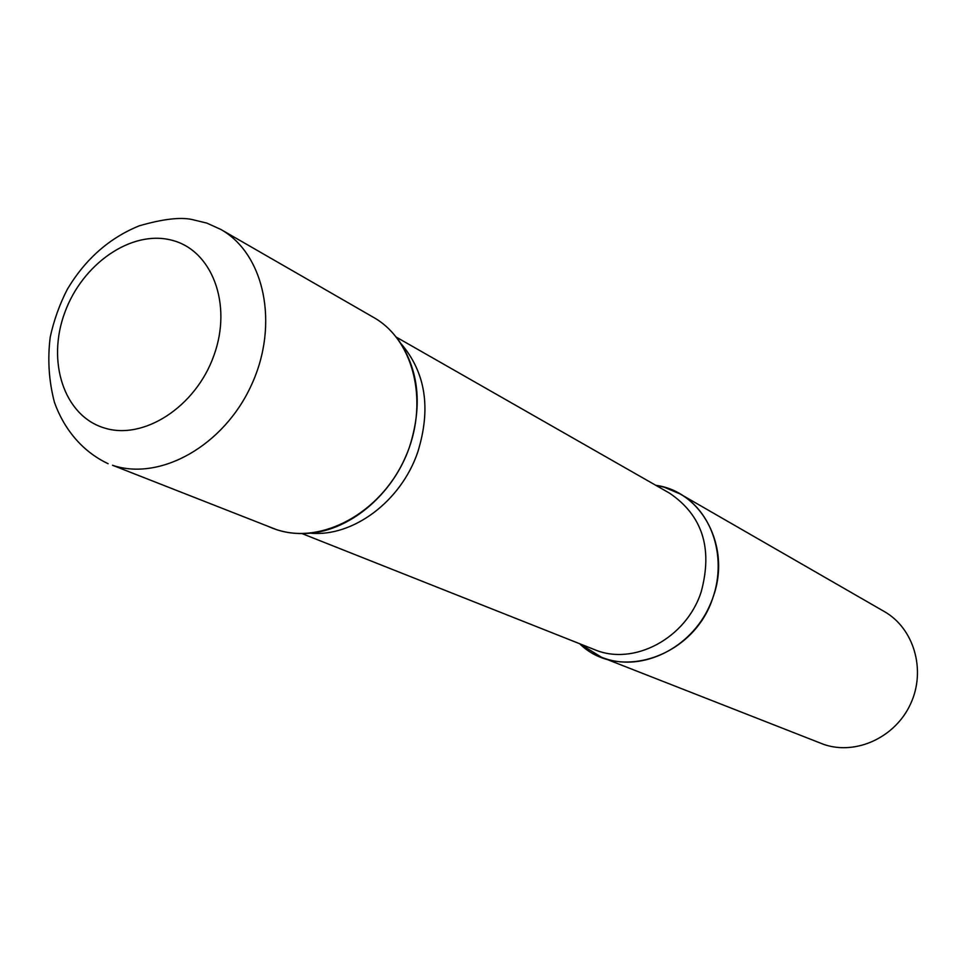 <?xml version="1.0" encoding="UTF-8"?>
<svg xmlns="http://www.w3.org/2000/svg" width="966" height="966" viewBox="0 0 966 966"><rect width="100%" height="100%" fill="white"/><g stroke="black" fill="none" stroke-linecap="round" stroke-linejoin="round"><path stroke-width="1.45" d="M276.445 529.61L112.527 465.274C160.235 481.43 223.955 445.664 251.462 384.963C279.488 324.504 264.575 253.925 220.779 229.413L373.613 317.428C414.825 340.563 429.725 404.742 404.633 458.971C380.024 513.417 321.328 544.884 276.445 529.61M605.03 658.558L601.54 657.291L579.636 643.718C618.542 682.201 694.542 656.928 713.125 596.988C731.455 546.937 701.823 491.296 655.805 485.318L664.149 487.178L680.088 493.94C714.912 513.574 728.726 564.422 709.442 606.25C690.557 648.246 642.921 671.575 605.03 658.558M680.088 493.94L884.252 611.514C913.884 628.274 926.237 669.885 910.757 703.514C895.627 737.3 856.057 755.569 823.829 744.436L601.54 657.291M268.246 526.385C279.524 531.542 291.66 533.92 304.64 533.522C347.398 532.761 392.86 495.751 409.475 447.004C422.734 405.442 418.93 369.543 398.028 339.32M103.724 427.781C64.01 415.452 46.585 361.67 64.71 312.791C82.279 263.766 131.521 229.63 171.598 240.172C211.928 249.953 232.673 304.109 213.897 355.524C195.712 407.109 143.149 440.858 103.724 427.781M301.984 533.582L594.283 649.526C633.346 666.407 686.258 638.538 701.195 591.832C712.944 548.241 702.367 515.349 669.486 493.119L396.41 337.206M310.219 533.16C352.759 537.313 401.071 501.475 417.771 452.04C431.222 408.715 425.704 372.659 401.216 343.896M220.779 229.413L206.941 223.134L192.258 219.56C180.437 216.939 162.771 219.028 139.237 225.827C109.206 238.034 85.201 259.274 67.197 289.534C59.445 304.749 53.794 320.591 50.232 337.074C47.443 359.147 48.831 380.87 54.41 402.242C63.418 427.588 81.168 451.037 108.132 463.704"/></g></svg>

